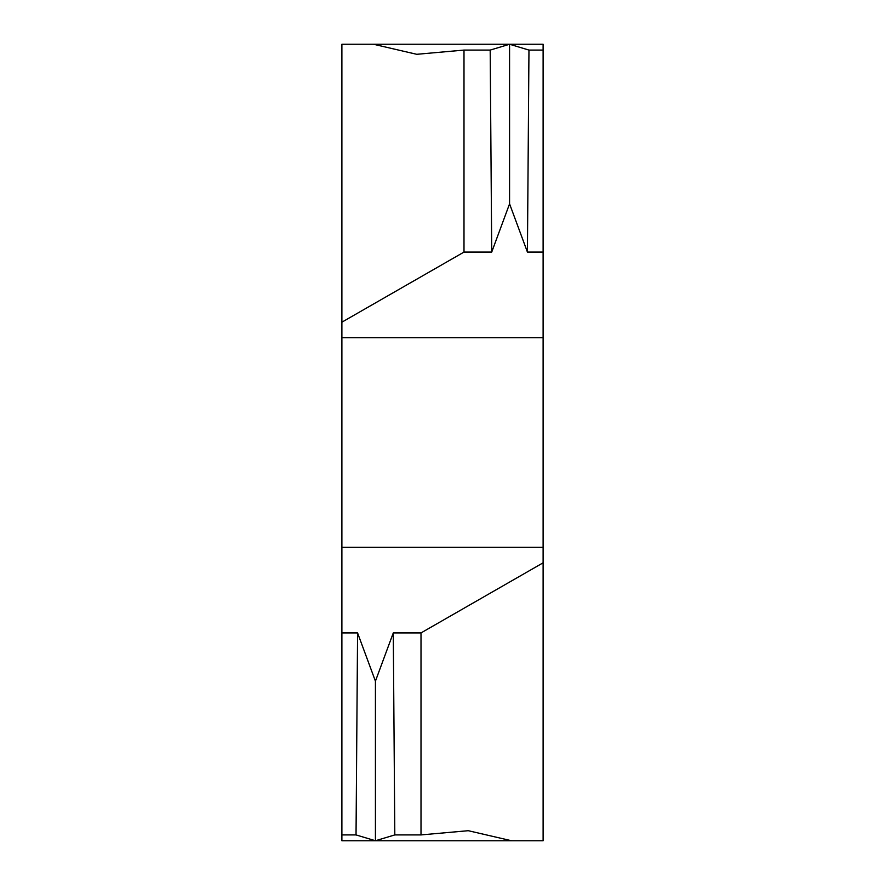 <?xml version="1.0" encoding="UTF-8"?>
<svg xmlns="http://www.w3.org/2000/svg" width="885" height="885" viewBox="0 0 885 885"><rect width="100%" height="100%" fill="white"/><g stroke="black" fill="none" stroke-linecap="round" stroke-linejoin="round"><path stroke-width="1.33" d="M527.427 252.081L509.572 203.838L491.717 252.081L463.994 252.081L463.994 50.08L490.19 50.08L509.572 44.25L528.965 50.08L527.427 252.081L543.113 252.081L543.113 44.25L341.887 44.25L511.53 44.25M421.006 632.919L393.283 632.919L394.81 834.92L421.006 834.92L421.006 632.919L543.113 562.816L543.113 840.75L341.887 840.75L341.887 547.306L543.113 547.306L543.113 337.694L341.887 337.694L341.887 547.306M341.887 44.25L341.887 337.694M543.113 252.081L543.113 337.694M543.113 562.816L543.113 547.306M543.113 840.75L373.47 840.75M394.81 834.92L375.428 840.75L356.035 834.92L357.573 632.919L341.887 632.919M356.035 834.92L341.887 834.92M421.006 834.92L468.253 830.694L511.53 840.75M357.573 632.919L375.428 681.162L393.283 632.919M375.428 840.75L375.428 681.162M528.965 50.08L543.113 50.08M491.717 252.081L490.19 50.08M463.994 50.08L416.747 54.306L373.47 44.25M463.994 252.081L341.887 322.184M509.572 44.25L509.572 203.838"/></g></svg>
